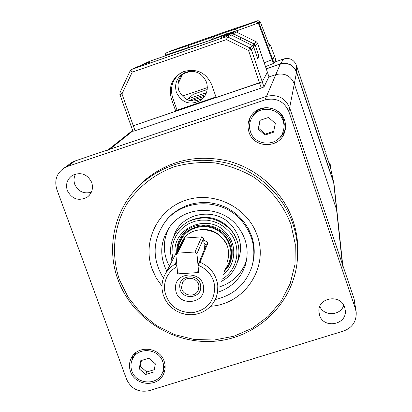 <?xml version="1.0" encoding="UTF-8"?>
<svg xmlns="http://www.w3.org/2000/svg" width="412" height="412" viewBox="0 0 412 412"><rect width="100%" height="100%" fill="white"/><g stroke="black" fill="none" stroke-linecap="round" stroke-linejoin="round"><path stroke-width="0.62" d="M205.588 94.683L190.988 99.647L189.875 100.667M107.573 150.287L109.813 149.252L266.502 96.403L275.783 74.644L268.861 76.993L275.783 74.644C284.465 72.63 290.64 75.679 294.302 83.785C290.64 75.679 284.465 72.63 275.783 74.644L280.268 64.123L266.27 68.886L280.268 64.123C287.906 62.346 293.334 65.024 296.552 72.157C293.334 65.024 287.906 62.346 280.268 64.123L266.214 68.716L280.361 63.896L283.775 58.926L274.644 62.037L283.775 58.926C289.667 57.551 293.849 59.616 296.331 65.117L296.331 65.122C293.854 59.616 289.667 57.551 283.775 58.926M342.372 264.118L333.746 183.119L296.552 72.157L294.302 83.785L336.568 209.615L294.302 83.785L289.651 107.826L342.372 264.118L342.933 266.863M224.483 270.823C229.69 265.127 232.028 258.412 231.503 250.666C228.614 235.273 219.22 226.924 203.322 225.632C187.568 227.409 178.803 235.988 177.026 251.382M224.293 271.446L228.31 266.44L230.766 261.321L232.116 255.404L232.172 250.182C231.235 225.189 193.846 215.373 181.146 236.715C178.123 241.339 176.65 246.422 176.727 251.953M226.863 263.211L228.325 257.84L228.49 252.247C227.635 229.742 193.867 221.079 182.665 240.433L180.507 244.615M203.734 240.222C206.561 241.453 207.885 242.55 207.705 243.507L200.016 262.223C210.424 266.904 216.357 274.747 217.804 285.763L217.624 292.031L216.305 297.217L213.565 302.65L210.29 306.693L206.268 310.03L201.659 312.543L196.622 314.14L191.348 314.763L186.023 314.397L180.842 313.058L175.991 310.782L171.644 307.666L167.962 303.814L165.078 299.364L163.09 294.482L162.081 289.337C161.55 283.214 162.92 277.564 166.201 272.394L170.182 267.615L175.198 263.865L176.496 261.26M178.226 272.77L177.696 273.903L176.995 266.543C168.122 271.858 163.961 279.64 164.501 289.888C167.519 304.55 176.64 312.183 191.868 312.79C206.839 310.313 214.477 301.605 214.765 286.664C213.385 276.421 207.797 269.252 198.002 265.158L206.067 245.403L203.981 242.946M200.016 262.223L198.002 264.859M175.636 289.173C176.619 306.713 205.809 304.895 203.559 287.38C202.616 269.731 173.261 271.668 175.636 289.173M179.812 287.385C180.538 300.482 202.338 299.112 200.649 286.046C199.944 272.883 178.056 274.32 179.812 287.385M181.548 287.272C181.919 295.631 194.881 298.164 198.126 290.501L198.908 286.16C198.569 278.033 186.131 275.242 182.552 282.478L181.548 287.272M177.696 273.903L198.677 272.533L198.002 265.158M176.964 266.198L175.198 263.865M68.974 164.543L72.069 162.297L74.979 160.999L266.502 96.403C277.348 93.91 285.068 97.721 289.651 107.826L354.104 298.885L356.102 311.56M139.565 185.055L139.555 185.364M343.726 305.282C340.765 315.793 323.976 316.576 319.815 306.43M319.527 315.19C323.564 329.142 347.028 324.898 345.297 310.478L344.674 307.409C340.848 293.998 318.404 297.129 318.862 310.962L319.527 315.19M91.335 192.239C83.78 194.16 78.265 191.549 74.793 184.396C73.547 180.77 73.81 177.304 75.581 173.993M67.321 190.576C72.121 199.346 78.841 201.483 87.478 196.988C92.061 193.156 93.467 188.305 91.701 182.428C87.318 174.07 80.901 171.711 72.45 175.363C67.161 179.132 65.451 184.205 67.321 190.576M297.577 256.14C298.448 244.146 296.928 232.368 293.03 220.811C283.255 192.322 258.489 169.25 228.861 161.221C196.988 153.867 168.796 160.314 144.288 180.559L135.491 189.541M118.002 279.717C105.477 246.309 115.139 206.458 142.31 182.82C167.097 162.349 195.618 155.834 227.867 163.276C257.845 171.402 282.905 194.742 292.793 223.562C297.103 236.354 298.535 249.368 297.088 262.588C292.484 304.035 256.933 337.603 215.394 341.167C173.864 344.957 132.108 318.661 118.002 279.717M290.975 224.514C283.441 204.965 270.926 189.103 253.432 176.933C241.334 170.012 228.433 165.33 214.734 162.889C200.891 161.828 187.357 163.137 174.127 166.803C154.886 173.91 138.617 186.626 127.36 203.24C113.619 226.178 110.797 254.292 119.408 279.624L128.271 297.516L140.863 313.11L156.57 325.671L174.626 334.596L194.17 339.462L214.255 340.018L233.918 336.228L252.196 328.24L268.181 316.426L281.066 301.332L290.172 283.677L295.013 264.339L295.296 244.275L290.975 224.514M161.962 286.149L156.277 278.054L152.126 269.118C142.001 241.705 157.6 209.27 185.905 200.175C214.055 190.668 247.71 207.287 257.16 235.376C269.216 267.398 244.604 304.231 210.723 306.245M252.994 262.367C255.018 253.498 254.549 244.692 251.583 235.947L248.39 228.696L244.043 222.022L238.661 216.099L232.394 211.093L225.395 207.133L217.855 204.326L209.981 202.745L201.983 202.436L194.067 203.404L186.451 205.614L179.328 209.013L172.891 213.504L167.308 218.957L162.719 225.24M130.511 371.536C135.085 386.059 158.126 387.646 163.667 373.766C165.459 369.672 165.603 365.459 164.11 361.128C159.768 347.228 138.087 344.829 131.619 357.492C129.188 361.952 128.817 366.634 130.511 371.536M162.426 372.855L164.882 369.847M249.018 132.201C253.761 148.541 279.521 148.809 284.491 132.504C285.887 128.462 285.918 124.403 284.584 120.33C280.541 106.528 260.173 103.129 251.881 114.835C248.024 120.15 247.071 125.938 249.018 132.201M278.285 138.993L280.721 136.923L282.761 134.467L284.337 131.691L285.408 128.688M250.388 117.096C248.766 121.205 248.611 125.372 249.914 129.595M132.788 355.731L132.242 359.578M56.81 189.36L126.628 379.385C131.279 389 138.854 392.749 149.35 390.622L343.551 331.042C352.327 327.7 356.545 321.458 356.205 312.332L355.401 308.696L288.9 111.704C284.167 101.275 276.205 97.345 265.004 99.91L67.486 166.463L64.488 167.797C56.712 172.994 54.152 180.183 56.81 189.36M265.004 99.91L266.502 96.403C277.348 93.91 285.068 97.721 289.651 107.826L288.9 111.704M334.096 184.612L333.684 182.557L296.599 71.909C293.39 64.797 287.983 62.124 280.361 63.896C287.983 62.124 293.39 64.797 296.599 71.909L333.684 182.557L296.599 71.909L296.331 65.122L325.367 151.807L296.331 65.122M334.086 184.561L330.455 167.416L325.588 152.893M274.042 63.216L272.734 59.343L274.547 56.099L275.793 59.802L274.042 63.216L265.508 66.631M264.205 62.779L272.08 59.689L258.298 23.031L237.204 30.637L237.827 32.754M269.448 46.031L260.307 21.882L258.937 22.789L272.698 59.41L274.547 56.099L275.793 59.797M268.614 43.816L270.39 45.062L269.525 46.232M272.698 59.41L272.08 59.689M211.248 39.943L165.536 55.141L165.681 53.596L166.85 52.592L188.83 45.31L235.875 28.819L235.257 29.149L237.204 30.637L233.939 31.734L234.088 30.169L235.257 29.149L256.377 21.568L258.298 23.031L258.937 22.789L256.377 21.568L258.082 20.636L260.307 21.893L257.855 20.77M188.356 47.864L188.814 45.315L210.692 37.734L211.171 39.743L213.401 39.197M165.835 55.661L165.572 54.24L166.124 53.06L170.527 50.959L239.048 26.976M188.799 47.715L188.82 45.315L166.824 52.602M232.976 35.87L233.321 33.805L254.029 43.929L256.259 41.797L256.522 41.942L257.541 43.152L255.306 45.392L259.05 56.434L257.15 57.191M257.536 58.349L253.699 47.009L251.258 49.461L263.974 86.917L261.296 88.014L259.555 82.884L216.192 97.593L211.789 84.836C205.985 72.471 196.56 68.078 183.515 71.657C172.309 77.363 168.25 86.35 171.346 98.623L175.785 111.297L133.277 125.717L262.238 81.797L259.555 82.884L248.544 50.485L249.888 47.895L252.386 45.505L231.374 35.056M130.202 70.828L119.98 92.571L121.973 93.957L132.221 72.136L131.732 69.401L130.197 70.792L132.221 72.136L226.43 39.573L227.815 37.003L249.888 47.895L251.258 49.461L248.544 50.485L226.43 39.573L225.745 36.874L229.597 34.788L231.312 35.015L252.386 45.516M252.989 45.923L254.029 43.929L255.306 45.392L253.241 46.185M240.15 39.47L241.169 37.585M229.505 34.84L229.283 34.876C217.788 38.692 218.489 38.295 231.389 33.681L234.619 31.858L236.37 32.033L256.259 41.797M234.619 31.858L149.989 61.156L143.34 64.159C153.903 60.652 152.461 61.306 139.004 66.116L131.737 69.401L225.75 36.874L227.815 37.003L231.266 34.999L229.597 34.788L226.08 36.781L131.732 69.401L130.197 70.792L119.98 92.571L119.882 94.6L121.973 93.957L133.277 125.717L131.207 126.242M263.974 86.917L268.954 76.807L267.398 72.203L262.238 81.797L267.398 72.203L257.541 43.152M253.689 47.004L252.386 45.505L253.694 47.014L257.541 58.36L259.05 56.434M196.488 72.11L196.864 72.249M207.344 87.607L182.258 96.156L207.344 87.607M180.43 73.176C172.407 79.542 169.806 87.689 172.633 97.613L177.036 110.174L175.785 111.297M178.01 83.857L182.83 73.923M206.458 82.117C208.544 89.605 206.561 95.718 200.52 100.451C189.942 105.621 181.898 102.933 176.388 92.386C174.106 83.332 177.072 76.668 185.287 72.394C195.03 69.618 202.091 72.862 206.458 82.117M203.703 97.536L202.534 98.427C192.141 103.51 184.241 100.868 178.834 90.506C176.83 83.641 178.473 77.842 183.762 73.109M215.976 96.959L177.036 110.174M206.206 92.721L188.186 98.849M119.923 94.569L131.171 126.288L133.277 125.717L135.069 130.738L261.296 88.014M206.149 93.467L205.073 93.833L206.551 92.376M190.89 100.889L204.702 96.197M207.2 89.548L193.305 94.281L187.208 99.719M135.069 130.738L132.988 131.253M283.791 128.915L284.306 124.105L283.43 119.341C279.743 106.734 261.074 103.747 253.653 114.541L251.547 118.239M283.096 120.824C279.367 108.078 260.492 105.055 252.983 115.973C249.559 120.809 248.73 126.057 250.491 131.706C254.812 146.584 278.213 146.976 282.936 132.201C284.29 128.436 284.342 124.64 283.096 120.824M260.163 120.268L258.576 128.189L265.318 134.085L273.738 131.279M264.998 135.064L273.553 132.216L275.329 123.42L268.531 117.466L259.972 120.335L258.216 129.131L264.998 135.064L265.318 134.085M258.576 128.189L258.216 129.131M136.048 352.492L133.988 356.035M162.704 361.566C158.718 348.799 138.792 346.626 132.896 358.28C130.692 362.359 130.362 366.634 131.907 371.104C136.089 384.396 157.157 385.879 162.271 373.205C163.94 369.435 164.084 365.557 162.704 361.566M141.419 360.515L140.307 366.417L146.801 371.99L154.248 369.688M145.74 374.451L153.815 371.959L155.365 363.837L148.814 358.213L140.729 360.727L139.199 368.848L145.74 374.451L146.801 371.99M140.307 366.417L139.199 368.848M162.91 371.572L165.052 365.238M330.62 168.014L330.223 164.491L328.467 161.483M222.423 36.071L222.315 35.144L220.405 36.771M222.331 35.18L222.635 34.974L223.15 35.818M226.559 33.769L229.124 33.753M228.712 33.892L226.209 33.794L226.322 34.721M222.609 36.004L222.315 35.144M222.949 35.89L222.635 34.974M183.726 239.743L185.225 238.002L177.49 253.164L175.903 255.007L183.726 239.743M185.225 238.002L201.767 236.874L203.569 238.388L204.537 249.08M177.49 253.164L195.025 251.99L201.767 236.874M203.569 238.388L196.941 253.596L198.522 270.813L196.926 272.646L179.441 273.789L177.531 272.188L175.903 255.007M196.941 253.596L195.025 251.99M189.072 221.141C204.347 214.25 218.046 216.748 230.169 228.634L234.294 234.397L237.085 240.86M173.859 235.988C181.059 212.53 215.873 206.252 231.935 225.75C241.056 236.993 242.91 249.131 237.497 262.166M246.561 260.204L246.397 260.719C241.746 273.784 232.765 282.514 219.462 286.917M166.803 271.22C159.156 255.692 160.18 240.865 169.873 226.734C184.653 205.809 219.478 204.754 236.421 224.926C246.567 237.152 249.497 250.697 245.217 265.565C240.484 278.847 231.348 287.725 217.814 292.196M163.399 278.131C151.791 258.767 152.414 239.959 165.274 221.713C182.727 198.363 222.176 197.657 241.473 220.616C252.891 234.33 256.398 249.595 251.995 266.404C245.985 284.126 233.764 295.167 215.332 299.529M163.971 223.428L164.331 222.779M175.316 254.704C170.733 228.027 209.008 211.753 226.446 233.264C237.384 245.037 235.824 264.89 223.366 274.407M253.576 259.478L253.38 260.193M169.337 266.307C162.869 253.607 162.689 240.912 168.802 228.222M225.858 243.188C218.834 231.4 208.693 227.228 195.427 230.679M177.799 249.878C180.312 235.36 189.087 227.512 204.136 226.332C219.225 227.934 228.114 236.061 230.797 250.712C231.292 257.66 229.355 263.819 224.993 269.191M207.705 243.507L206.067 245.403M132.829 130.934L109.813 149.252M67.486 166.463L74.979 160.999M355.401 308.696L354.104 298.885M333.89 183.288L330.455 167.411M273.429 63.499L272.131 59.668M233.949 31.739L234.037 32.054L233.949 31.739M214.76 38.723L214.601 38.306L213.313 38.97L212.329 37.858L210.697 37.734L212.015 37.085M226.234 34.129L222.861 35.303M221.388 35.818L214.601 38.306L213.627 37.209L212.18 37.039L235.288 29.134M233.898 31.559L227.79 33.593M270.385 45.052L274.547 56.104L270.39 45.057L268.609 43.811M233.939 31.734L234.088 30.169L235.061 29.231L256.377 21.568L257.799 20.708L238.342 27.3M165.655 55.084L165.712 55.708L165.526 55.141M235.309 29.123L235.875 28.819M170.228 51.088L170.527 50.959M192.533 43.095L192.873 42.941M221.543 37.41L231.698 33.599L231.395 33.681L232.971 35.87M234.892 31.786L231.698 33.599L233.321 33.805L236.37 32.033M138.592 66.301L138.968 66.131M143.325 64.164L142.197 64.983L143.325 64.164L149.973 62.119M190.787 71.23L182.861 73.892M172.633 97.613L171.346 98.623M172.988 259.22L172.025 253.241L172.226 247.205L173.591 241.334L176.063 235.839L179.57 230.921L183.973 226.755L189.129 223.495L194.84 221.265L200.912 220.142L207.112 220.178L213.225 221.368L219.019 223.665L224.282 226.991L228.83 231.23C242.148 245.444 238.46 269.989 221.847 279.284M336.964 211.305L334.142 185.086M182.665 240.433L166.201 272.394M198.641 289.152L198.126 290.501M337.021 211.835L342.763 265.276M132.643 130.419L108.186 149.798M345.297 310.478L345.235 309.824M87.478 196.988L89.471 195.139M144.288 180.559L142.31 182.82M164.352 371.99L163.667 373.766M284.939 130.213L284.491 132.504M64.488 167.797L72.069 162.297M325.583 152.878L330.609 167.962M269.489 46.129L260.307 21.887M202.534 98.427L200.52 100.451M131.171 126.288L132.958 131.299M253.653 114.541L252.983 115.973M134.817 354.33L132.896 358.28M330.64 166.602L328.441 161.401M245.217 265.565L246.397 260.719M165.274 221.713L166.051 220.472M221.177 281.417C240.072 272.353 245.027 245.15 230.375 229.577C217.701 217.315 203.425 214.76 187.548 221.919C173.04 231.353 167.844 244.45 171.964 261.203"/></g></svg>
